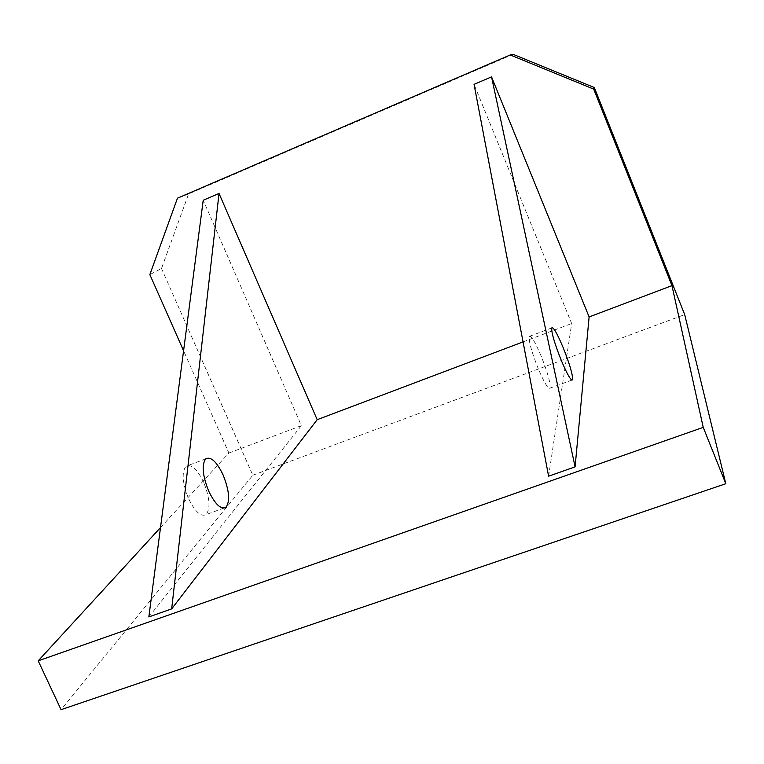 <?xml version="1.0" encoding="UTF-8"?>
<svg xmlns="http://www.w3.org/2000/svg" width="764" height="764" viewBox="0 0 764 764"><rect width="100%" height="100%" fill="white"/><g stroke="black" fill="none" stroke-linecap="round" stroke-linejoin="round"><path stroke-width="0.57" stroke-dasharray="3.82 2.86" d="M541.122 355.986C535.02 341.642 531.066 335.119 529.261 336.427C528.621 341.126 531.601 351.86 538.219 368.611C544.312 382.85 548.237 389.353 550.004 388.131C550.691 383.404 547.731 372.689 541.122 355.986M203.616 482.237C197.179 469.02 191.296 463.71 185.986 466.307C181.507 472.19 182.376 482.982 188.584 498.672C195.04 511.746 200.846 517.066 206.022 514.621C210.644 508.719 209.852 497.918 203.616 482.237M548.609 476.192L571.682 323.535L474.052 84.355M148.846 616.92L301.388 425.653L203.224 200.235M160.516 527.552L228.885 453.042L183.58 350.762M228.885 453.042L301.388 425.653M523.053 341.9L571.682 323.535M513.093 54.33L188.603 193.951L161.51 268.508L149.849 274.601M161.51 268.508L252.808 475.227L61.063 709.67M188.603 193.951L177.468 198.191M252.808 475.227L684.697 314.606M551.742 327.918L529.261 336.427M205.783 458.82L185.986 466.307M223.747 508.098L206.022 514.621M571.835 380.109L550.004 388.131"/><path stroke-width="1.15" d="M561.148 360.083C554.511 343.256 551.369 332.531 551.742 327.918C553.308 326.706 557.128 333.305 563.211 347.725C569.839 364.495 572.943 375.2 572.542 379.851C571.014 380.988 567.213 374.398 561.148 360.083M208.725 491.185C202.489 475.428 201.515 464.636 205.783 458.82C210.902 456.289 216.68 461.666 223.107 474.941C229.353 490.689 230.27 501.48 225.857 507.325C220.872 509.703 215.161 504.316 208.725 491.185M171.671 608.889L148.846 616.92L203.224 200.235L219.039 193.473L171.671 608.889L317.184 419.684L523.053 341.9M575.091 466.861L548.609 476.192L474.052 84.355L491.538 76.868L575.091 466.861L589.12 316.945L671.957 285.641L703.233 427.362L38.2 660.841L160.516 527.552M703.233 427.362L725.8 483.717L61.063 709.67L38.2 660.841M491.538 76.868L589.12 316.945M183.58 350.762L149.849 274.601L177.468 198.191L510.247 54.96L593.695 89.092L671.957 285.641M219.039 193.473L317.184 419.684M725.8 483.717L684.697 314.606L594.296 87.526L513.093 54.33L510.247 54.96M594.296 87.526L593.695 89.092M225.857 507.325L223.747 508.098M572.542 379.851L571.835 380.109"/></g></svg>
